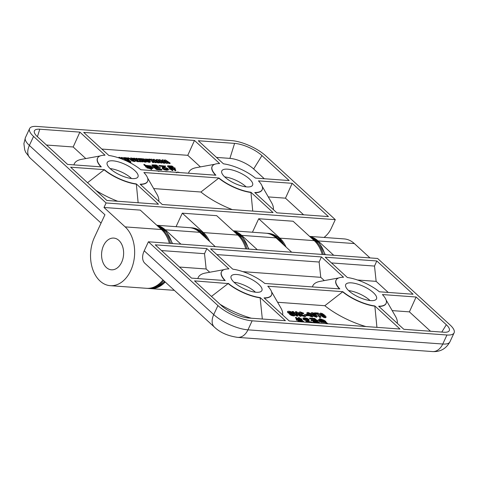 <?xml version="1.0" encoding="UTF-8"?>
<svg xmlns="http://www.w3.org/2000/svg" width="478" height="478" viewBox="0 0 478 478"><rect width="100%" height="100%" fill="white"/><g stroke="black" fill="none" stroke-linecap="round" stroke-linejoin="round"><path stroke-width="0.72" d="M121.663 262.267A15.905 11 -85.8 0 0 113.752 238.086A15.905 11 -85.8 0 0 101.629 253.149A15.905 11 -85.8 0 0 111.44 269.813A15.905 11 -85.8 0 0 121.663 262.267M128.098 160.662L127.889 161.11L126.903 161.056L127.112 160.602L128.098 160.662L124.746 157.662L123.677 157.603L125.911 159.67L125.612 160.011L122.302 157.525L121.233 157.465L123.497 159.795M126.903 161.056L126.473 160.668M125.887 160.686L126.652 160.196L127.112 160.602M126.395 160.835L126.652 160.196M125.122 160.441L125.929 160.596M118.687 157.859L118.801 157.322L119.847 158.26M121.549 158.881L119.87 157.381L118.801 157.322M122.541 159.27L121.024 157.913L121.233 157.465M125.702 160.124L123.467 158.057L123.677 157.603M131.026 161.893L130.207 161.164L129.138 161.098L129.956 161.833L131.026 161.893L130.817 162.347L129.747 162.281L129.956 161.833M129.747 162.281L128.929 161.552L129.138 161.098M134.007 160.704L132.484 159.335L132.693 158.887L133.738 159.586L134.216 160.25L132.812 160.166L131.283 158.804L132.693 158.887M133.529 160.034L133.738 159.586M132.484 159.335L131.516 159.06L131.725 158.606L131.283 158.804M131.516 159.06L131.074 159.258M134.175 160.345L133.78 160.447M135.477 160.441L133.643 158.798L132.269 158.206L130.996 157.961L130.004 158.326L130.673 159.413L132.508 160.566L134.503 161.092L135.364 160.961L135.477 160.441L135.155 161.409L134.294 161.546L134.503 161.092M135.268 160.889L135.155 161.409M134.294 161.546L132.298 161.014L132.508 160.566M132.298 161.014L130.464 159.867L130.673 159.413M130.464 159.867L129.795 158.774L130.004 158.326M214.753 164.277L196.213 167.664A46.282 16.055 24.9 0 0 188.547 173.221M200.396 166.9L187.776 155.32L101.856 149.064M146.555 161.588L146.346 162.042L145.39 162.179L143.334 161.648L140.03 159.007L140.239 158.559L144.392 161.546L146.555 161.588L146.399 160.978L145.282 160.793L144.995 161.128L143.8 160.662L145.294 160.034L143.884 158.941L140.239 158.559M145.294 160.034L144.965 160.763L144.153 160.919M149.435 160.291L149.644 159.837L150.713 159.903L150.504 160.351L148.981 159.885M148.855 159.777L148.76 159.049L149.644 159.837M150.695 165.86L150.427 166.493L145.503 166.087L143.896 164.844L144.009 164.229L145.712 165.639L150.695 165.86L145.802 165.358L144.009 164.229M151.896 169.015L151.556 169.511L149.578 168.501L147.17 167.993L147.087 167.258L151.765 169.063L151.568 168.148L153.115 167.868L152.763 167.575L151.078 167.742L150.851 168.25L147.087 167.258M153.115 167.868L152.906 168.316L151.359 168.597M166.72 170.264L166.93 169.815L168.495 169.541L168.286 169.995L166.72 170.264L164.289 169.762L162.514 168.752L162.311 167.467M163.464 167.109L162.138 167.838M162.944 167.145L162.114 166.404L159.234 166.183L159.132 165.454L162.323 165.95L163.512 167.013M165.316 166.583L165.681 166.093L165.316 166.583L163.47 166.481M172.815 170.066L172.546 170.706L170.742 169.349L169.517 169.098L169.726 168.65L170.951 168.901L172.755 170.252L170.084 167.694L169.738 167.82L170.509 168.507L169.78 168.465M169.75 168.465L169.66 167.664M169.744 167.826L167.629 166.565L167.641 165.764L169.278 167.228L173.275 167.569L173.436 167.139L172.032 166.033L167.641 165.764M173.622 167.461L173.066 168.017L171.763 167.945M170.861 167.892L170.353 167.862M161.767 169.355L161.504 169.989L156.587 169.565L154.741 167.921L153.665 167.676L153.802 167.091L157.621 169.302L161.767 169.355L156.898 168.83L155.547 167.509L160.285 167.605L153.802 167.091M160.285 167.605L159.987 168.226L155.9 167.993M149.1 167.569L146.149 167.103L145.605 166.876L145.814 166.422L148.957 166.798L150.086 167.557L149.554 166.834L152.153 166.983L152.058 166.685L145.921 166.266M152.309 166.941L151.944 167.437L150.104 167.33M163.291 163.147L163.5 162.699L165.203 162.795L164.994 163.249L163.291 163.147L161.534 161.952M160.805 163.004L161.014 162.556L162.048 162.616L161.839 163.064L160.805 163.004L159.066 161.791M157.656 162.825L157.865 162.377L159.568 162.472L159.359 162.926L157.656 162.825L155.9 161.63M155.171 162.681L155.38 162.233L156.414 162.293L156.204 162.741L155.171 162.681L153.432 161.468M153.934 162.15L153.725 162.598L152.673 162.538L150.618 159.616L150.827 159.168L152.882 162.09L153.934 162.15L152.512 160.232L155.38 162.233M153.498 160.357L153.032 159.76L153.241 159.305L154.711 161.194L151.855 159.228L150.827 159.168M157.22 161.313L156.252 159.945L156.467 159.491L158.2 161.964L154.28 159.365L153.241 159.305M159.132 160.68L158.666 160.082L158.875 159.628L160.345 161.516L157.495 159.55L156.467 159.491M162.855 161.642L161.893 160.267L162.102 159.813L163.84 162.293L159.915 159.688L158.875 159.628M164.767 161.008L164.301 160.405L164.51 159.957L165.98 161.839L163.129 159.873L162.102 159.813M168.925 163.476L169.14 163.022L170.174 163.082L169.965 163.536L168.925 163.476L167.169 162.275M166.44 163.333L166.649 162.879L167.682 162.938L167.473 163.392L166.44 163.333L164.701 162.114M147.947 160.148L148.993 159.861L148.634 160.321M147.17 160.005L146.453 159.849M150.6 161.773L149.399 162.412L146.722 161.516L146.931 161.068L148.15 161.689L150.6 161.773L149.052 160.441L146.256 159.682L146.662 159.401L148.055 159.921M146.991 161.062L145.097 160.178M141.649 161.905L141.858 161.45L142.844 161.51L142.635 161.958L141.219 161.516M138.787 161.355L138.614 161.684L138.787 161.355L140.466 161.899L141.398 161.044L141.858 161.45M138.088 161.761L138.823 161.229L138.614 161.684L137.186 161.582L135.477 160.536M133.38 158.66L133.547 158.17L136.493 160.716L138.297 161.313M137.987 160.817L135.77 158.762L135.979 158.314L138.196 160.363L137.933 160.722L134.617 158.236L133.547 158.17M140.448 160.972L138.214 158.905L138.423 158.451L140.657 160.518L140.359 160.859L137.049 158.373L135.979 158.314M129.46 158.678L129.251 159.126L128.182 159.066L127.297 158.278L127.507 157.824L128.391 158.618L129.46 158.678L128.576 157.883L127.507 157.824M129.102 161.182L128.05 160.763M175.874 170.305L175.271 170.736L174.392 169.893L170.783 168.286L170.951 167.706L175.737 170.347L174.811 167.856L174.351 167.796L174.386 169.093L170.951 167.706M174.016 168.943L174.141 168.25M158.361 166.547L157.788 167.097L153.348 166.72L151.98 165.669L151.992 164.88L152.996 165.938L154.239 166.428L157.997 166.643L158.361 166.547L158.146 166.195L156.157 164.994L151.992 164.88M143.645 159.987L143.131 160.07L142.528 159.282L143.974 159.616L143.645 159.987M143.764 160.064L143.275 159.766L143.484 159.317M143.275 159.766L142.713 159.622L142.922 159.168M142.713 159.622L142.319 159.73M145.127 161.134L145.282 160.793M145.39 162.179L145.599 161.731M144.183 161.994L144.392 161.546M143.334 161.648L143.543 161.2M141.374 160.005L141.584 159.556M140.675 159.419L140.885 158.971M144.32 160.901L144.529 160.453M150.713 159.903L149.829 159.108L148.76 159.049M146.244 166.254L146.453 165.8M145.503 166.087L145.712 165.639M144.834 165.681L145.043 165.227M143.896 164.844L144.105 164.39M151.556 169.511L151.765 169.063M151.263 169.433L151.472 168.979M150.982 169.254L151.191 168.806M149.578 168.501L149.787 168.053M147.529 168.077L147.738 167.629M147.17 167.993L147.379 167.539M146.937 167.844L147.146 167.39M151.078 167.742L150.851 168.25M152.745 168.376L152.954 167.921M153.659 165.986L152.781 165.197L156.431 165.376L157.573 166.23L153.659 165.986M156.886 166.213L156.844 165.537M156.635 165.986L156.688 165.424M156.479 165.872L153.253 165.657M154.03 166.882L154.239 166.428M153.348 166.72L153.558 166.266M152.787 166.392L152.996 165.938M151.98 165.669L152.189 165.215M157.788 167.097L157.997 166.643M167.772 169.218L164.587 169.045L163.315 168.34L163.082 167.7L166.254 167.88L167.784 169.188M167.563 169.672L167.497 168.579M167.288 169.027L166.045 168.334L166.254 167.88M166.045 168.334L164.151 167.969L164.36 167.521M164.151 167.969L162.873 168.148M168.495 169.541L168.089 168.614L164.199 167.145L162.914 165.986L165.525 166.135M164.289 169.762L164.498 169.314L166.93 169.815M162.514 168.752L162.723 168.304L164.498 169.314M162.347 167.39L162.723 168.304M162.114 166.404L162.323 165.95M159.521 166.254L159.73 165.8M159.234 166.183L159.443 165.735M158.995 166.039L159.204 165.585M165.681 166.093L159.132 165.454M170.742 169.349L170.951 168.901M170.013 169.308L170.222 168.859M169.529 168.268L169.738 167.82M172.002 170.485L172.217 170.031M175.044 172.241L173.896 172.158M171.65 171.996L170.293 171.727M168.154 171.739L165.585 171.698M159.831 171.136L158.254 171.327M175.528 170.795L175.737 170.347M175.271 170.736L175.48 170.288M174.966 170.556L175.175 170.108M174.59 170.168L174.799 169.714M174.392 169.893L174.601 169.439M172.552 169.146L172.761 168.698M171.046 168.465L171.255 168.017M170.795 168.262L170.993 167.838M174.022 168.848L174.351 167.796M174.894 168.531L175.044 168.023M169.355 166.941L168.417 166.099L171.644 166.254L172.839 167.151L169.355 166.941M172.152 167.133L172.056 166.41M171.847 166.864L171.889 166.296M171.68 166.75L168.895 166.559M169.069 167.676L169.278 167.228M168.495 167.342L168.704 166.888M167.629 166.565L167.838 166.117M173.066 168.017L173.275 167.569M157.411 169.756L157.621 169.302M156.587 169.565L156.796 169.116M155.822 169.104L156.031 168.65M155.523 168.836L155.738 168.387M154.944 168.232L155.153 167.778M154.741 167.921L154.95 167.473M154.191 167.892L154.4 167.443M153.91 167.826L154.119 167.372M153.665 167.676L153.874 167.228M176.824 172.176L176.585 172.594L176.824 172.176L177.87 172.098L180.009 172.606M146.149 167.103L146.358 166.649M151.944 167.437L152.153 166.983M150.062 167.868L150.229 167.515M149.423 167.653L149.566 167.342M148.748 167.252L148.957 166.798M162.048 162.616L160.548 160.692L163.5 162.699M159.568 162.472L158.146 160.554L161.014 162.556M156.414 162.293L154.914 160.369L157.865 162.377M152.673 162.538L152.882 162.09M170.174 163.082L165.549 160.016L164.51 159.957M167.682 162.938L166.183 161.014L169.14 163.022M165.203 162.795L163.781 160.877L166.649 162.879M147.176 159.993L147.379 159.55M146.465 159.819L146.662 159.401M149.399 162.412L149.608 161.964M147.941 162.144L148.15 161.689M149.309 161.385L146.931 161.068M148.969 161.391L149.136 161.032L149.459 161.337M147.78 160.984L149.136 161.032M146.089 160.787L146.298 160.333L147.887 160.757M145.222 159.897L146.298 160.333M144.786 159.461L144.977 159.043L145.306 159.724M148.993 159.861L147.606 159.15L144.977 159.043M140.466 161.899L141.398 161.044M139.66 161.743L139.869 161.289L140.675 161.445M138.996 160.907L138.823 161.229L138.996 160.907L139.869 161.289M137.186 161.582L137.395 161.134M136.284 161.164L136.493 160.716M142.844 161.51L139.492 158.517L138.423 158.451M128.182 159.066L128.391 158.618M129.753 160.757L126.407 157.758L125.338 157.698L128.684 160.692L129.753 160.757L129.58 161.128M128.474 161.146L128.684 160.692M125.176 158.045L125.338 157.698M292.183 183.319L328.452 216.594L276.882 212.841L254.744 192.532A27.569 9.566 24.9 0 0 262.41 189.061A27.569 9.566 24.9 0 0 258.473 180.869L292.183 183.319L285.48 198.173L268.283 196.918M303.59 214.783L285.48 198.173M218.93 177.989A27.569 9.566 24.9 0 0 250.926 192.258L273.063 212.567L162.281 204.5L140.144 184.191A27.569 9.566 24.9 0 0 147.81 180.72A27.569 9.566 24.9 0 0 143.872 172.528L218.93 177.989L200.909 192.013A46.282 16.055 24.9 0 0 232.314 209.597M200.909 192.013L153.683 188.577M158.738 201.25A46.282 16.055 24.9 0 0 156.969 194.301L147.583 177.953M104.329 169.648A27.569 9.566 24.9 0 0 136.326 183.916L158.463 204.226L106.893 200.473L70.625 167.192L104.329 169.648L87.546 182.721M136.326 183.916L138.142 202.744M147.78 180.827A27.61 9.578 -155.1 0 1 147.75 180.941A27.61 9.578 -155.1 0 1 140.395 184.418M96.084 190.555A46.282 16.055 24.9 0 0 117.719 201.256M136.224 184.138A27.61 9.578 -155.1 0 1 104.234 169.875M250.926 192.258L252.743 211.085M250.819 192.479A27.61 9.578 -155.1 0 1 218.828 178.216M100.159 155.942L81.613 159.323A46.282 16.055 24.9 0 0 73.947 164.886M100.966 166.852A27.61 9.578 -155.1 0 1 97.769 157.74A27.61 9.578 -155.1 0 1 97.835 157.644M79.88 132.125L105.041 155.207A27.569 9.566 24.9 0 0 97.9 157.549A27.569 9.566 24.9 0 0 101.306 166.876L67.601 164.42L37.38 136.69A15.905 5.521 -155.1 0 1 34.291 131.169A15.905 5.521 -155.1 0 1 39.77 129.209L79.88 132.125L73.176 146.979L46.468 145.031M85.801 158.559L73.176 146.979M215.56 175.193A27.61 9.578 -155.1 0 1 212.363 166.081A27.61 9.578 -155.1 0 1 212.435 165.986M194.48 140.466L219.635 163.548A27.569 9.566 24.9 0 0 212.501 165.89A27.569 9.566 24.9 0 0 215.907 175.217L140.855 169.756A27.569 9.566 24.9 0 0 108.859 155.487L83.698 132.406L194.48 140.466L187.776 155.32M273.338 209.591A46.282 16.055 24.9 0 0 271.57 202.642L262.183 186.295M262.374 189.169A27.61 9.578 -155.1 0 1 262.35 189.282A27.61 9.578 -155.1 0 1 254.989 192.759M289.16 180.547L255.449 178.091A27.569 9.566 24.9 0 0 223.459 163.829L198.298 140.747L234.59 143.388A21.205 7.355 -155.1 0 1 261.956 155.589L289.16 180.547M322.202 254.433A31.811 22 -85.8 0 0 314.243 240.649L293.092 221.236L258.712 218.733L279.869 238.146A31.811 22 94.2 0 1 286.077 247.072M258.712 218.733L252.444 232.23M245.8 248.877A31.811 22 -85.8 0 0 237.847 235.086L216.689 215.68L182.309 213.176L203.467 232.589A31.811 22 94.2 0 1 209.675 241.51M182.309 213.176L176.047 226.674M169.403 243.314A31.811 22 -85.8 0 0 161.45 229.53L140.293 210.117L104.001 207.476L106.092 202.965L33.556 136.415L29.367 145.431A21.205 7.355 -155.1 0 1 25.412 137.616L23.9 143.657L24.713 149.871L25.8 152.47L30.078 157.991A15.905 10.08 -47.5 0 1 29.367 145.431L104.927 214.759L94.459 237.309A31.811 22 -85.8 0 0 110.287 285.677L146.579 288.318A31.811 22 -85.8 0 0 162.962 279.911M33.556 136.415A21.205 7.355 -155.1 0 1 29.6 128.594A21.205 7.355 -155.1 0 1 36.746 126.431L231.567 140.61A26.511 9.196 -155.1 0 1 265.78 155.87L335.293 219.647L331.105 228.669A15.905 10.08 -47.5 0 1 324.042 237.441M110.287 285.677A31.811 22 -85.8 0 0 133.278 263.36A31.811 22 -85.8 0 0 125.158 226.889L104.001 207.476M106.313 267.483A15.905 11 94.2 0 1 102.256 249.241A15.905 11 94.2 0 1 113.752 238.086A15.905 11 94.2 0 1 123.563 254.75A15.905 11 94.2 0 1 111.44 269.813A15.905 11 94.2 0 1 106.313 267.483M246.122 186.844A16.969 5.885 24.9 0 0 224.702 176.902M246.863 186.916A16.969 5.885 -155.1 0 1 229.303 180.427A16.969 5.885 -155.1 0 1 221.804 170.897A16.969 5.885 -155.1 0 1 239.669 172.701A16.969 5.885 -155.1 0 1 252.581 185.183A16.969 5.885 -155.1 0 1 246.863 186.916M131.522 178.503A16.969 5.885 24.9 0 0 110.101 168.561M132.263 178.575A16.969 5.885 -155.1 0 1 114.702 172.086A16.969 5.885 -155.1 0 1 107.203 162.556A16.969 5.885 -155.1 0 1 125.069 164.36A16.969 5.885 -155.1 0 1 137.981 176.842A16.969 5.885 -155.1 0 1 132.263 178.575M264.298 178.736L253.657 168.973A18.403 6.387 24.9 0 0 229.906 158.385L216.456 157.405M106.092 202.965L335.293 219.647M282.659 314.948A46.282 16.055 24.9 0 0 280.891 307.993L271.504 291.646M277.604 302.269L324.825 305.711A46.282 16.055 24.9 0 0 365.915 326.552M326.916 323.797L325.548 322.686L320.654 322.184L320.863 321.736L325.757 322.232L327.406 323.421L325.847 321.957L320.917 321.551M319.782 319.896L319.657 318.581L319.991 319.447L318.444 319.728L318.796 320.021L320.481 319.854L320.702 319.346L324.466 320.338L319.657 318.581M324.466 320.338L324.096 320.84L321.963 320.403M321.282 320.176L320.63 319.872M320.493 319.8L320.272 320.302L318.892 320.541L318.234 320.182L318.444 319.728M307.88 321.569L307.151 320.899L303.255 319.435L303.064 318.055L303.464 318.981L307.36 320.451L308.645 321.61L306.034 321.461L306.153 321.772L312.427 322.142L309.236 321.646L307.904 320.481L309.23 320.158L308.406 320.905M312.427 322.142L312.068 322.638M305.944 322.226L305.878 321.503M300.997 320.182L300.614 319.842M300.351 319.603L298.529 317.978L298.744 317.529L301.469 319.901L301.899 319.931L301.05 319.089L301.833 318.945L300.608 318.695L298.804 317.338M313.156 315.797L316.448 317.273L317.446 316.472L316.113 314.817L313.682 313.102L311.937 312.6L311.148 312.947L312.475 314.596L314.823 316.281L316.657 316.818L317.446 316.472M312.265 315.05L311.041 313.174M308.806 315.271L308.597 315.719L306.494 315.6L305.609 314.805L305.818 314.357L306.703 315.151L308.806 315.271L307.916 314.476L305.818 314.357M297.925 315.677L297.716 316.125L296.587 316.06L291.968 311.925L292.178 311.477L296.796 315.611L297.925 315.677L295.906 313.867L298.111 313.992L300.136 315.803L301.26 315.868L296.641 311.734L295.512 311.668L297.334 313.293L295.123 313.168L293.301 311.542L292.178 311.477M296.569 313.251L295.302 312.116L295.512 311.668M301.26 315.868L301.05 316.317L299.927 316.251L297.902 314.446L296.456 314.363M305.968 315.898L305.759 316.346L304.647 316.591L302.186 315.922L299.754 314.345L298.678 312.779L298.887 312.331L299.963 313.891L302.395 315.474L304.856 316.137L305.968 315.898L305.681 314.942L304.301 314.62L304.582 315.259L304.044 315.426L302.682 315.038L300.28 312.773M302.628 313.789L302.837 313.341L303.727 313.21L303.518 313.658L302.628 313.789L300.674 313.03L300.035 313.299M304.372 315.707L304.301 314.62M298.762 321.664L297.728 320.583L297.937 320.129L299.527 321.557L303.918 321.831L302.281 320.368L297.937 320.129M315.552 320.176L314.452 319.214L310.079 318.904L309.577 318.689L309.786 318.24L314.315 318.689L315.199 319.161L316.012 320.087L311.357 319.818L311.764 320.212L317.679 320.368L316.609 320.123L314.763 318.479L309.84 318.055M317.75 320.499L317.392 321.001L311.554 320.666L311.059 320.445L311.357 319.818M293.337 315.122L292.769 314.482L290.935 314.022M289.327 313.568L289.537 313.114L291.269 313.598L291.06 314.046L289.327 313.568L287.887 312.708L287.696 311.752M291.138 312.905L292.381 312.594L291.735 313.03M291.084 313.018L288.79 312.463M294.765 315.45L294.526 315.868L293.48 315.952L291.449 315.492L289.59 314.399L289.799 313.95L291.658 315.044L294.735 315.42L294.974 315.002L293.54 313.682L289.106 312.259L289.602 311.907L291.293 312.564M325.745 321.174L325.428 321.778L319.561 321.443L319.035 321.102L319.244 320.648L325.637 321.33L325.201 320.947L322.596 320.792L321.473 320.039L322.005 320.762L319.244 320.648M321.24 320.714L321.33 320.081M297.322 319.196L296.993 320.248L297.113 319.651L296.993 320.248L296.306 320.021L296.318 318.886L295.476 317.739L295.685 317.29L296.527 318.438L296.748 319.734L297.202 319.8L297.173 318.503L300.566 319.758L295.685 317.29M299.897 320.254L296.963 318.951M320.893 316.998L320.684 317.446L319.651 317.392L318.175 315.665L317.595 314.142L315.163 314.004L314.339 313.269L314.548 312.815L315.372 313.556L317.804 313.693L318.384 315.217L319.86 316.938L320.893 316.998L318.211 313.03L314.548 312.815M309.469 313.831L310.563 313.484L310.168 313.938M309.415 313.956L308.28 313.46M312.236 317.028L313.305 316.269L312.236 317.028L308.716 315.462M307.969 314.835L306.828 312.971M319.722 313.67L320.947 315.546L323.295 317.231L325.13 317.768L325.871 317.559L326.127 316.968L324.789 315.313L322.363 313.598L320.619 313.096L319.824 313.449L321.156 315.098L323.504 316.783L325.339 317.32L326.127 316.968M314.548 322.901L313.198 321.855L313.192 321.049L315.402 322.602L319.226 322.823L319.37 322.381L317.32 321.168L313.192 321.049M327.37 323.743L327.55 323.361M327.257 323.737L327.406 323.421M326.952 323.714L327.125 323.349M326.635 323.618L326.844 323.17M325.548 322.686L325.757 322.232M321.15 322.399L321.359 321.945M319.555 319.202L319.764 318.748M324.096 320.84L324.305 320.385M322.023 320.278L322.172 319.949M320.272 320.302L320.702 319.346M318.892 320.541L319.101 320.093M318.587 320.469L318.796 320.021M318.342 320.332L318.551 319.878M318.091 322.387L317.691 322.058L317.9 321.604L318.611 322.417L314.871 322.172L314.076 321.485L317.9 321.604M317.828 322.148L318.037 321.7M317.691 322.058L317.631 321.551M317.422 322.005L314.464 321.831M319.358 323.164L319.567 322.71M319.077 323.14L319.226 322.823M314.59 322.811L314.757 322.447M313.968 322.542L314.183 322.088M313.198 321.855L313.407 321.401M308.268 320.344L308.029 319.71L306.762 319.005L303.578 318.826M304.868 318.635L305.078 318.181L306.972 318.551L308.238 319.256L308.477 319.896L305.305 319.71L304.062 319.017L303.787 318.378L305.078 318.181M308.029 319.71L308.238 319.256M306.762 319.005L306.972 318.551M307.151 320.899L307.36 320.451M305.119 320.445L305.328 319.991M303.255 319.435L303.464 318.981M308.997 320.654L308.836 319.292L307.061 318.282L304.629 317.78L303.064 318.055M312.074 322.632L312.277 322.19M306.249 322.208L306.416 321.849M305.962 322.184L306.153 321.772M305.735 322.082L305.944 321.634M307.217 320.977L307.426 320.523M301.576 319.561L301.833 318.945M301.755 320.236L301.899 319.931M301.331 320.2L301.469 319.901M301.009 320.182L301.218 319.74M321.198 314.088L321.353 313.753L322.453 314.243L324.849 316.591L323.504 316.173L321.24 314.142L321.353 313.753M324.538 316.657L324.717 316.275M324.508 316.729L322.244 314.697L322.453 314.243M322.244 314.697L321.592 314.315L321.802 313.867M321.592 314.315L321.144 314.207M325.13 317.768L325.339 317.32M323.295 317.231L323.504 316.783M320.947 315.546L321.156 315.098M312.516 313.586L312.672 313.257L313.777 313.747L316.167 316.089L314.823 315.677L312.558 313.64L312.672 313.257M315.856 316.155L316.036 315.779M315.827 316.227L313.568 314.195L313.777 313.747M313.568 314.195L312.911 313.819L313.12 313.365M312.911 313.819L312.463 313.705M316.448 317.273L316.657 316.818M314.614 316.729L314.823 316.281M312.301 314.978L312.475 314.596M306.494 315.6L306.703 315.151M296.587 316.06L296.796 315.611M299.927 316.251L300.136 315.803M297.902 314.446L298.111 313.992M304.647 316.591L304.856 316.137M302.186 315.922L302.395 315.474M299.754 314.345L299.963 313.891M303.727 313.21L300.142 311.871L298.887 312.331M301.648 313.257L301.857 312.809L302.837 313.341M300.674 313.03L300.883 312.576L301.857 312.809M300.244 312.851L300.883 312.576M310.975 315.683L309.69 314.554L311.632 315.229L312.062 315.779L310.975 315.683M311.853 316.233L311.423 315.677L311.632 315.229M311.423 315.677L310.551 315.074L310.76 314.626M310.551 315.074L309.804 314.859M309.822 314.823L310.013 314.405L309.69 314.554M308.824 313.598L309.033 313.144L309.625 313.508M308.298 313.431L308.495 313.006L309.033 313.144M308.173 313.204L308.495 313.006L308.173 313.204L308.925 314.124L309.529 313.831L308.925 314.124M313.305 316.269L312.666 315.277L309.529 313.831M310.3 316.46L310.509 316.012L312.445 316.579M308.071 314.614L310.509 316.012M306.709 313.227L306.918 312.779L308.179 314.387M310.563 313.484L307.826 312.361L306.762 313.072M315.163 314.004L315.372 313.556M319.651 317.392L319.86 316.938M318.175 315.665L318.384 315.217M317.595 314.142L317.804 313.693M295.571 317.906L295.78 317.452M299.957 320.123L300.106 319.806M298.415 319.561L298.625 319.107M296.796 320.278L297.005 319.824M296.539 320.188L296.748 319.734M296.318 318.886L296.527 318.438M302.454 321.485L301.994 321.108L302.204 320.654L302.974 321.515L299.664 321.3L298.804 320.559L302.204 320.654M301.994 321.108L299.198 320.911M298.72 321.628L298.929 321.174M297.914 320.905L298.123 320.451M315.605 320.063L315.761 319.728M314.99 319.615L315.199 319.161M314.739 319.388L314.948 318.934M314.452 319.214L314.661 318.76M314.106 319.137L314.315 318.689M310.079 318.904L310.288 318.456M317.392 321.001L317.607 320.547M311.554 320.666L311.764 320.212M293.163 314.739L293.373 314.291L293.546 314.673L292.912 314.793L289.799 313.95M292.769 314.482L292.978 314.034L293.373 314.291M292.166 314.279L292.375 313.831L292.978 314.034M291.269 313.598L292.375 313.831M287.887 312.708L288.097 312.254L289.537 313.114M287.469 312.128L287.678 311.68L288.097 312.254M287.905 311.298L287.678 311.68L288.843 311.22L290.803 311.65L292.381 312.594M290.266 312.54L290.475 312.086M289.393 312.361L289.602 311.907M294.526 315.868L294.974 315.002M293.48 315.952L293.689 315.498M291.449 315.492L291.658 315.044M319.561 321.443L319.77 320.989M319.292 321.359L319.501 320.911M319.101 321.228L319.31 320.78M321.198 320.678L321.407 320.224M179.453 267.047L206.161 268.989L204.518 253.693L161.486 250.562M206.819 248.59L228.956 268.899A27.569 9.566 24.9 0 0 221.822 271.247A27.569 9.566 24.9 0 0 225.228 280.568L191.517 278.112L155.248 244.838L206.819 248.59L204.518 253.693M242.944 271.665L320.762 277.33L319.119 262.034L216.875 254.595M324.317 280.592L320.762 277.33M321.419 256.931L343.557 277.24A27.569 9.566 24.9 0 0 336.416 279.582A27.569 9.566 24.9 0 0 339.828 288.909L264.77 283.448A27.569 9.566 24.9 0 0 232.774 269.18L210.643 248.871L321.419 256.931L319.119 262.034M338.675 277.975L320.129 281.357A46.282 16.055 24.9 0 0 312.463 286.92M357.538 280.006L376.15 281.363L374.507 266.067L331.475 262.93M376.807 260.964L413.076 294.239L379.371 291.789A27.569 9.566 24.9 0 0 347.375 277.521L325.237 257.212L376.807 260.964L374.507 266.067M339.482 288.885A27.61 9.578 -155.1 0 1 336.285 279.773A27.61 9.578 -155.1 0 1 336.351 279.678M397.26 323.289A46.282 16.055 24.9 0 0 395.485 316.334L386.099 299.987M386.296 302.861A27.61 9.578 -155.1 0 1 386.272 302.974A27.61 9.578 -155.1 0 1 378.911 306.452M403.82 329.306L378.66 306.225A27.569 9.566 24.9 0 0 386.326 302.753A27.569 9.566 24.9 0 0 382.394 294.562L416.099 297.011L446.327 324.741A15.905 5.521 -155.1 0 1 449.111 330.919A15.905 5.521 -155.1 0 1 443.931 332.228L403.82 329.306M271.695 294.52A27.61 9.578 -155.1 0 1 271.671 294.633A27.61 9.578 -155.1 0 1 264.31 298.111M342.846 291.682A27.569 9.566 24.9 0 0 374.842 305.95L400.002 329.031L289.22 320.971L264.065 297.884A27.569 9.566 24.9 0 0 271.725 294.412A27.569 9.566 24.9 0 0 267.794 286.22L342.846 291.682L324.825 305.711M224.074 269.634L205.528 273.016A46.282 16.055 24.9 0 0 197.862 278.578M224.881 280.544A27.61 9.578 -155.1 0 1 221.684 271.432A27.61 9.578 -155.1 0 1 221.756 271.337M209.717 272.251L206.161 268.989M211.467 296.414L228.149 283.568A27.61 9.578 -155.1 0 0 260.14 297.83L262.326 319.011M220 304.247A46.282 16.055 24.9 0 0 251.314 318.211M228.251 283.34A27.569 9.566 24.9 0 0 260.241 297.609L285.402 320.69L249.116 318.049A21.205 7.355 -155.1 0 1 221.744 305.842L194.54 280.891L228.149 283.568M165.233 281.996A31.811 22 94.2 0 1 150.397 288.598A31.811 22 94.2 0 1 149.829 288.545M156.957 225.407A31.811 22 94.2 0 1 165.269 229.804L180.905 244.15M215.285 246.654L199.649 232.308A31.811 22 -85.8 0 0 189.396 227.642L156.808 225.269M233.36 230.97A31.811 22 94.2 0 1 241.665 235.367L257.301 249.713M291.682 252.217L276.045 237.871A31.811 22 -85.8 0 0 265.792 233.204L233.204 230.832M309.756 236.532A31.811 22 94.2 0 1 318.067 240.924L333.704 255.276M148.407 241.79L377.608 258.467L450.145 325.022A21.205 7.355 -155.1 0 1 454.1 332.837A21.205 7.355 -155.1 0 1 446.954 335L252.133 320.822A26.511 9.196 -155.1 0 1 217.926 305.567L148.407 241.79L144.219 250.807A15.905 10.08 132.5 0 0 144.93 263.36L214.443 327.143A15.905 10.08 -47.5 0 1 213.738 314.59L144.219 250.807M309.607 236.395L344.1 238.904A31.811 22 94.2 0 1 354.353 243.571L369.99 257.917M255.443 292.201A16.969 5.885 24.9 0 0 234.023 282.253M236.837 274.521A16.969 5.885 -155.1 0 1 254.398 281.004A16.969 5.885 -155.1 0 1 261.902 290.534A16.969 5.885 -155.1 0 1 244.031 288.73A16.969 5.885 -155.1 0 1 231.119 276.248A16.969 5.885 -155.1 0 1 236.837 274.521M370.038 300.537A16.969 5.885 24.9 0 0 348.617 290.594M351.438 282.862A16.969 5.885 -155.1 0 1 368.998 289.345A16.969 5.885 -155.1 0 1 376.497 298.875A16.969 5.885 -155.1 0 1 358.631 297.071A16.969 5.885 -155.1 0 1 345.719 284.589A16.969 5.885 -155.1 0 1 351.438 282.862M374.842 305.95L376.927 327.352M374.74 306.171A27.61 9.578 -155.1 0 1 342.75 291.909M388.214 292.428L376.15 281.363M430.529 331.254L409.395 311.865L392.199 310.61M416.099 297.011L409.395 311.865M164.569 281.381A31.811 22 94.2 0 1 149.25 288.515L157.429 287.009L164.779 281.572M157.274 225.7A31.811 22 94.2 0 1 172.074 243.511M170.544 243.398A31.811 22 -85.8 0 0 158.242 226.59M149.25 288.515L147.72 288.401A31.811 22 -85.8 0 0 163.661 280.55M323.343 254.517A31.811 22 -85.8 0 0 311.041 237.709M310.073 236.819A31.811 22 94.2 0 1 324.873 254.631M280.915 242.334A31.811 22 -85.8 0 0 266.939 233.288L266.36 233.258M266.939 233.288L268.469 233.395A31.811 22 94.2 0 1 284.099 245.256M246.947 248.96A31.811 22 -85.8 0 0 234.638 232.147M233.67 231.256A31.811 22 94.2 0 1 248.476 249.068M204.512 236.771A31.811 22 -85.8 0 0 190.543 227.725L189.957 227.695M190.543 227.725L192.066 227.839A31.811 22 94.2 0 1 207.697 239.693M122.649 159.311L122.84 158.899M125.099 159.509L125.308 159.06M142.396 160.931L142.605 160.483M156.222 165.83L156.431 165.376M171.435 166.708L171.644 166.254M135.495 160.5L135.686 160.088M137.377 160.202L137.586 159.748M139.845 160.357L140.054 159.909M125.158 226.889L161.45 229.53M203.467 232.589L237.847 235.086M279.869 238.146L314.243 240.649M261.956 155.589L253.657 168.973M234.59 143.388L229.906 158.385M39.77 129.209L37.421 136.732M325.709 322.793L325.918 322.345M325.315 322.638L325.524 322.19M323.463 315.701L323.672 315.253M314.781 315.199L314.99 314.751M302.138 321.204L302.347 320.756M301.732 321.061L301.941 320.607M217.926 305.567L213.738 314.59A26.511 9.196 -155.1 0 0 247.951 329.844L252.133 320.822M354.353 243.571L318.067 240.924M276.045 237.871L241.665 235.367M199.649 232.308L165.269 229.804M446.327 324.741L441.78 332.073M237.727 337.39A15.905 11 -85.8 0 0 247.951 329.844L442.765 344.023A15.905 11 -85.8 0 1 432.542 351.569L237.727 337.39C227.821 335.944 220.059 332.527 214.443 327.143M432.542 351.569C440.268 352.017 446.058 348.785 449.912 341.86A21.205 7.355 -155.1 0 1 442.765 344.023L446.954 335M157.238 225.67L166.535 231.95L172.522 243.541M147.14 288.348L147.72 288.401M310.037 236.789L319.334 243.069L325.321 254.666M268.469 233.395L277.76 237.064L284.816 245.913M233.64 231.227L242.932 237.506L248.924 249.104M192.066 227.839L201.363 231.501L208.414 240.356M135.298 161.241L135.507 160.793M141.619 159.347L141.829 158.899M145.085 160.656L145.294 160.208M150.582 166.458L150.791 166.009M150.618 168.393L150.827 167.939M169.421 168.949L169.63 168.495M172.707 170.67L172.916 170.222M174.058 168.405L174.267 167.951M174.876 168.585L175.085 168.136M161.66 169.959L161.869 169.505M160.154 168.19L160.363 167.742M176.388 172.803L176.597 172.355M145.539 166.744L145.748 166.296M138.751 161.534L138.967 161.08M30.078 157.991L101.055 223.107M29.6 128.594L25.412 137.616M320.553 322.035L320.762 321.586M320.523 320.105L320.732 319.657M301.72 319.549L301.929 319.095M298.433 317.828L298.642 317.374M308.758 314.458L308.967 314.01M297.083 320.093L297.292 319.645M296.264 319.913L296.474 319.459M309.481 318.539L309.69 318.091M310.981 320.302L311.196 319.854M287.487 311.913L287.696 311.465M294.753 315.695L294.962 315.241M325.602 321.754L325.811 321.3M174.327 290.337L150.397 288.598M454.1 332.837L449.912 341.86"/></g></svg>
